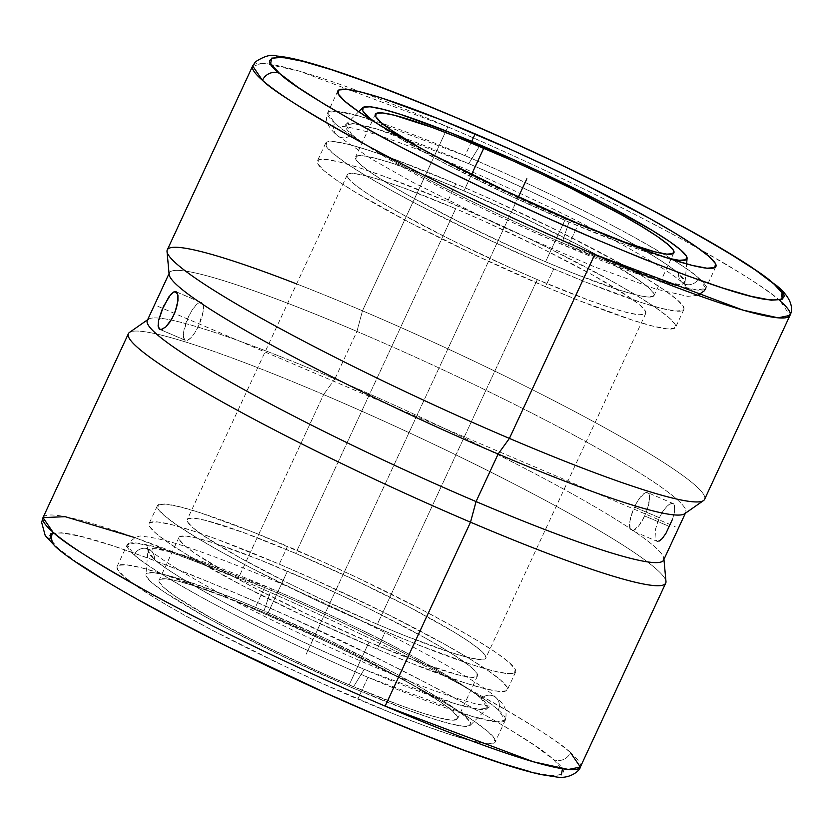<?xml version="1.0" encoding="UTF-8"?>
<svg xmlns="http://www.w3.org/2000/svg" width="833" height="833" viewBox="0 0 833 833"><rect width="100%" height="100%" fill="white"/><g stroke="black" fill="none" stroke-linecap="round" stroke-linejoin="round"><path stroke-width="0.62" stroke-dasharray="4.17 3.12" d="M704.603 499.321A296.194 28.384 24.9 0 0 362.48 310.813L447.862 126.876A296.194 28.384 -155.1 0 1 699.543 249.057A296.194 28.384 -155.1 0 1 780.209 301.036A13.161 12.443 131.1 0 0 777.501 286.333A13.161 12.443 -48.9 0 1 780.209 301.036L789.986 315.384M568.429 245.475L672.72 284.636L697.388 290.051L705.79 288.333L698.783 278.128A10.975 10.36 -49 0 1 682.581 282.793A10.975 10.36 -49 0 1 678.624 273.599L685.08 282.148L678.864 284.407L657.466 280.086L561.577 244.277C501.664 218.267 451.892 194.318 412.231 172.441C377.755 153.105 357.576 140.402 351.693 134.332A10.975 10.36 -49 0 1 337.23 135.519A10.975 10.36 -49 0 1 334.679 123.024C341.238 129.792 363.709 143.942 402.11 165.475C441.146 187.008 506.828 219.318 568.429 245.475L578.539 223.681L568.429 245.475A208.437 19.982 24.9 0 0 705.79 288.333A208.437 19.982 24.9 0 0 698.783 278.128C692.223 271.36 669.742 257.21 631.352 235.677C592.315 214.143 526.633 181.833 465.033 155.677A208.437 19.982 24.9 0 0 327.671 112.819A208.437 19.982 24.9 0 0 334.679 123.024A208.437 19.982 24.9 0 0 568.429 245.475M580.341 767.037A296.194 28.384 24.9 0 0 570.501 752.636A13.161 12.443 -48.9 0 1 553.476 759.623C568.887 771.577 566.378 776.71 545.948 775.023C520.031 771.504 463.502 751.553 376.36 715.172C292.789 679.697 203.616 635.839 150.586 606.58C98.409 577.331 67.869 558.1 58.956 548.905L58.841 548.801A13.161 12.443 -48.9 0 1 55.717 546.844A13.161 12.443 131.1 0 0 58.841 548.801L49.98 538.972M364.26 669.347L455.62 703.833L478.423 709.206L487.232 708.352L481.307 698.668A10.975 10.36 -49 0 1 495.77 697.471A10.975 10.36 -49 0 1 498.321 709.976L505.329 720.181L496.926 721.899L472.259 716.474L367.967 677.312C306.377 651.167 240.685 618.857 201.648 597.313C163.258 575.79 140.777 561.64 134.228 554.872A10.975 10.36 -49 0 1 150.419 550.207A10.975 10.36 -49 0 1 154.386 559.401C160.269 565.472 180.449 578.175 214.924 597.511C254.575 619.388 304.357 643.336 364.26 669.347L352.744 687.996A178.918 17.149 24.9 0 0 470.301 725.293A178.918 17.149 24.9 0 0 263.988 610.922L271.433 588.723A187.154 17.941 -155.1 0 1 481.307 698.668A187.154 17.941 -155.1 0 1 487.232 708.352A187.154 17.941 -155.1 0 1 364.26 669.347A187.154 17.941 -155.1 0 1 154.386 559.401A187.154 17.941 -155.1 0 1 147.93 550.852A187.154 17.941 -155.1 0 1 271.433 588.723L263.988 610.922L327.171 639.327L387.491 669.274L413.647 683.393L435.763 696.211L452.975 707.227L464.637 716.026L470.291 722.263L469.729 725.71L462.95 726.22L450.247 723.783L432.088 718.483L409.17 710.539L352.744 687.996L289.561 659.59L229.242 629.633L203.085 615.514L163.757 591.68L152.095 582.881L146.441 576.644L147.004 573.208L153.772 572.698L166.485 575.134L184.645 580.424L234.354 598.667L263.988 610.922A178.918 17.149 24.9 0 0 145.921 574.718A178.918 17.149 24.9 0 0 352.744 687.996L364.26 669.347M471.676 141.371L465.033 155.677L360.741 116.516L336.074 111.101L327.671 112.819L334.679 123.024A10.975 10.36 131 0 0 337.23 135.519A10.975 10.36 131 0 0 351.693 134.332A187.154 17.941 24.9 0 0 561.577 244.277A187.154 17.941 24.9 0 0 685.08 282.148A187.154 17.941 24.9 0 0 678.624 273.599A187.154 17.941 24.9 0 0 468.74 163.653L480.266 145.004L468.74 163.653A187.154 17.941 24.9 0 0 345.768 124.638A187.154 17.941 24.9 0 0 351.693 134.332L345.768 124.638L354.577 123.794L377.38 129.157L468.74 163.653C528.643 189.664 578.425 213.612 618.076 235.489C652.551 254.815 672.731 267.518 678.624 273.599A10.975 10.36 131 0 0 682.581 282.793A10.975 10.36 131 0 0 698.783 278.128A208.437 19.982 24.9 0 0 465.033 155.677L471.676 141.371M569.012 222.078L561.577 244.277L569.012 222.078L505.829 193.673L445.509 163.716L397.237 136.779L375.1 122.284A178.918 17.149 -155.1 0 0 569.012 222.078A178.918 17.149 -155.1 0 0 667.941 258.209L648.355 252.566L625.437 244.621L569.012 222.078M684.653 513.753A284.615 27.281 24.9 0 0 356.951 331.419L362.48 310.813A296.194 28.384 -155.1 0 1 703.531 500.56M663.62 560.099A284.615 27.281 24.9 0 0 334.876 378.963L356.951 331.419A284.615 27.281 -155.1 0 1 685.694 512.555L685.372 513.243M667.774 530.1L672.543 519.146L674.459 512.264L674.511 505.037L672.512 503.299L669.211 504.402L667.243 505.995L663.11 510.962L659.33 517.689L655.602 528.83L655.071 537.806L656.456 540.961L657.601 541.46L662.277 538.524L667.774 530.1M565.451 218.985A164.559 15.775 -155.1 0 1 419.842 147.816L478.725 178.991L507.339 192.85L565.451 218.985L545.584 261.77L565.451 218.985L619.565 240.529A164.559 15.775 -155.1 0 1 565.451 218.985M463.96 190.882A164.559 15.775 24.9 0 0 355.514 157.041A164.559 15.775 24.9 0 0 545.584 261.77L572.844 273.037L618.555 289.811L635.256 294.684L646.949 296.923L653.176 296.454L653.697 293.289L648.501 287.552L637.776 279.461L601.603 257.543L577.54 244.558L522.072 217.017L463.96 190.882L436.711 179.616L390.989 162.841L374.288 157.968L362.605 155.729L356.378 156.198L355.847 159.363L361.053 165.101L371.778 173.191L387.605 183.322L407.951 195.109L458.858 221.786L516.762 249.15L545.584 261.77A164.559 15.775 24.9 0 0 654.03 295.611A164.559 15.775 24.9 0 0 463.96 190.882L471.582 174.461L463.96 190.882M665.973 581.476A296.194 28.384 24.9 0 0 323.6 394.592L334.876 378.963A284.615 27.281 -155.1 0 1 663.859 558.537L663.943 559.412M184.822 340.051L160.519 329.701L184.822 340.051L183.531 336.938L183.739 331.472L188.341 317.05L192.027 310.272L195.932 305.211L199.451 302.618L202.065 302.9A20.565 6.466 -66.9 0 0 201.503 302.556A20.565 6.466 -66.9 0 0 187.914 317.987A20.565 6.466 -66.9 0 0 184.822 340.051A20.565 6.466 -66.9 0 0 185.384 340.395A20.565 6.466 -66.9 0 0 198.972 324.964A20.565 6.466 -66.9 0 0 202.065 302.9L203.356 306.013L203.148 311.48L198.546 325.911L194.86 332.679L190.955 337.74L187.435 340.333L184.822 340.051M176.534 292.029L202.065 302.9L176.534 292.029M672.543 519.146L674.459 512.264L674.907 506.901L673.71 503.83L671.002 503.496L667.243 505.995L663.11 510.962L659.33 517.689L634.454 507.089A20.565 6.466 113.1 0 1 647.616 492.595A20.565 6.466 113.1 0 1 644.659 515.95L639.015 525.519L633.549 530.371L632.101 530.6L630.112 528.872L629.852 521.52L632.872 510.796L638.14 500.321L643.888 493.615L647.022 492.438L649.011 494.167L649.563 498.54L647.574 508.505L644.659 515.95L669.534 526.55L644.659 515.95A20.565 6.466 113.1 0 1 631.497 530.444A20.565 6.466 113.1 0 1 634.454 507.089L659.33 517.689L656.519 525.165L655.061 532.245L655.071 537.806L657.018 541.315L631.497 530.444M656.456 540.961L658.976 541.211M50.948 533.568L61.725 532.787L81.873 536.681L110.643 545.074L146.91 557.662L189.299 573.958L236.166 593.335L285.719 615.046L385.252 662.089L431.411 685.611L472.759 707.935L507.714 728.188L534.932 745.608L553.476 759.623A13.161 12.443 131.1 0 0 570.501 752.636A296.194 28.384 24.9 0 0 238.217 578.529L323.6 394.592A296.194 28.384 -155.1 0 1 665.723 583.1M553.747 268.861A197.463 18.93 -155.1 0 1 325.661 143.193A197.463 18.93 -155.1 0 1 455.797 183.791L447.529 201.628A197.463 18.93 24.9 0 0 317.394 161.019A197.463 18.93 24.9 0 0 545.469 286.687L553.747 268.861L545.469 286.687L475.747 255.335L409.18 222.276L355.899 192.558L336.896 180.397L324.027 170.682L317.789 163.799L318.414 159.998L325.89 159.436L339.916 162.133L359.96 167.974L385.252 176.742L447.529 201.628L517.251 232.98L551.592 249.608L612.692 281.616L637.099 295.757L656.102 307.918L668.972 317.623L675.209 324.516L674.584 328.306L667.108 328.879L653.082 326.182L633.038 320.341L578.175 300.203L545.469 286.687A197.463 18.93 24.9 0 0 675.605 327.296A197.463 18.93 24.9 0 0 447.529 201.628L455.797 183.791A197.463 18.93 -155.1 0 1 683.883 309.47A197.463 18.93 -155.1 0 1 553.747 268.861L484.025 237.509L417.448 204.449L388.584 188.872L364.177 174.722L345.174 162.57L332.305 152.856L326.067 145.973L326.692 142.172L334.168 141.61L348.194 144.296L368.238 150.148L393.53 158.916L455.797 183.791L490.387 198.941L559.87 231.782L620.97 263.79L645.377 277.93L664.37 290.092L677.239 299.797L683.487 306.679L682.852 310.48L675.386 311.042L661.36 308.356L641.316 302.514L586.453 282.377L553.747 268.861M537.316 279.596A164.559 15.775 -155.1 0 1 347.246 174.878A164.559 15.775 -155.1 0 1 455.682 208.708L295.694 553.393A164.559 15.775 24.9 0 0 187.248 519.553A164.559 15.775 24.9 0 0 377.318 624.281L537.316 279.596L377.318 624.281L404.567 635.548L450.289 652.322L466.99 657.195L478.673 659.434L484.9 658.965L485.431 655.8L480.224 650.063L469.5 641.972L453.662 631.841L409.274 607.07L353.796 579.529L295.694 553.393L243.798 532.662L206.022 520.49L194.328 518.241L188.102 518.709L187.581 521.875L192.777 527.612L203.502 535.702L239.675 557.621L290.592 584.297L319.206 598.156L377.318 624.281A164.559 15.775 24.9 0 0 485.764 658.122A164.559 15.775 24.9 0 0 295.694 553.393L455.682 208.708A164.559 15.775 -155.1 0 1 645.752 313.437A164.559 15.775 -155.1 0 1 537.316 279.596L589.202 300.328L610.277 307.637L626.989 312.51L638.672 314.759L644.898 314.28L645.419 311.115L640.223 305.378L629.498 297.287L593.325 275.369L542.418 248.703L484.514 221.339L455.682 208.708L403.797 187.977L382.722 180.667L366.01 175.805L354.327 173.556L348.1 174.024L347.58 177.19L352.776 182.927L363.5 191.017L379.338 201.159L399.673 212.936L450.58 239.612L508.484 266.976L537.316 279.596M134.228 554.872A208.437 19.982 -155.1 0 1 127.21 544.657A208.437 19.982 -155.1 0 1 264.582 587.525L254.461 609.319A208.437 19.982 24.9 0 0 117.099 566.45A208.437 19.982 24.9 0 0 357.857 699.106L367.967 677.312A208.437 19.982 -155.1 0 1 134.228 554.872L127.21 544.657L135.612 542.939L160.29 548.364L264.582 587.525C326.172 613.671 391.854 645.981 430.9 667.525C469.291 689.058 491.762 703.208 498.321 709.976A10.975 10.36 131 0 0 495.77 697.471A10.975 10.36 131 0 0 481.307 698.668C475.424 692.587 455.245 679.884 420.769 660.559C381.118 638.682 331.336 614.733 271.433 588.723L175.534 552.914L154.136 548.593L147.93 550.852L154.386 559.401A10.975 10.36 131 0 0 150.419 550.207A10.975 10.36 131 0 0 134.228 554.872M385.481 631.372A197.463 18.93 -155.1 0 1 157.395 505.704A197.463 18.93 -155.1 0 1 287.531 546.313L279.253 564.139A197.463 18.93 24.9 0 0 149.117 523.53A197.463 18.93 24.9 0 0 377.203 649.199L385.481 631.372L377.203 649.199L307.471 617.847L240.904 584.787L187.633 555.07L168.63 542.908L155.761 533.193L149.523 526.31L150.148 522.51L157.614 521.947L171.64 524.644L191.684 530.486L216.976 539.253L279.253 564.139L313.843 579.289L383.326 612.12L444.416 644.128L468.823 658.268L487.826 670.43L500.695 680.134L506.933 687.027L506.308 690.828L498.842 691.39L484.806 688.693L464.762 682.852L409.909 662.714L377.203 649.199A197.463 18.93 24.9 0 0 507.339 689.807A197.463 18.93 24.9 0 0 279.253 564.139L287.531 546.313A197.463 18.93 -155.1 0 1 515.617 671.981A197.463 18.93 -155.1 0 1 385.481 631.372L315.749 600.02L249.182 566.961L220.308 551.384L195.901 537.233L176.908 525.082L164.039 515.367L157.791 508.484L158.426 504.683L165.892 504.121L179.918 506.818L199.962 512.659L254.825 532.787L322.121 561.463L357.253 577.665L423.83 610.714L452.694 626.301L477.101 640.442L496.104 652.603L508.973 662.308L515.211 669.201L514.586 672.991L507.11 673.553L493.084 670.867L473.04 665.026L418.187 644.888L385.481 631.372M369.04 642.108A164.559 15.775 -155.1 0 1 178.97 537.389A164.559 15.775 -155.1 0 1 287.416 571.23L267.549 614.015A164.559 15.775 24.9 0 0 159.103 580.174A164.559 15.775 24.9 0 0 349.173 684.903L369.04 642.108L349.173 684.903A164.559 15.775 24.9 0 0 457.619 718.744A164.559 15.775 24.9 0 0 267.549 614.015L287.416 571.23A164.559 15.775 -155.1 0 1 477.486 675.948A164.559 15.775 -155.1 0 1 369.04 642.108L420.936 662.839L458.712 675.022L470.406 677.271L476.632 676.792L477.153 673.637L471.947 667.889L461.222 659.798L445.395 649.667L425.059 637.88L374.142 611.214L345.518 597.355L316.238 583.85L260.156 559.963L214.445 543.178L197.744 538.316L186.051 536.067L179.824 536.535L179.303 539.701L184.499 545.438L195.224 553.539L231.397 575.457L255.46 588.442L310.928 615.983L369.04 642.108M267.549 614.015L240.3 602.748L194.578 585.974L177.877 581.101L166.194 578.862L159.967 579.331L159.447 582.496L164.642 588.233L175.367 596.324L211.54 618.242L262.447 644.909L320.351 672.273L349.173 684.903L401.069 705.634L422.144 712.944L438.856 717.817L450.538 720.056L456.765 719.587L457.286 716.422L452.09 710.684L441.365 702.594L405.192 680.676L354.275 653.999L325.661 640.14L267.549 614.015M367.967 677.312L357.857 699.106A208.437 19.982 24.9 0 0 495.219 741.974A208.437 19.982 24.9 0 0 254.461 609.319L264.582 587.525A208.437 19.982 -155.1 0 1 498.321 709.976A208.437 19.982 -155.1 0 1 505.329 720.181A208.437 19.982 -155.1 0 1 367.967 677.312M77.386 562.816L58.841 548.801C43.431 536.848 45.94 531.714 66.369 533.401C92.286 536.921 148.815 556.871 235.958 593.252C319.528 628.728 408.701 672.575 461.732 701.844C513.909 731.093 544.449 750.314 553.362 759.519L562.337 769.453M561.369 774.857L550.592 775.627L530.444 771.743M139.559 600.489L104.604 580.226M254.461 609.319L219.943 595.054L162.039 573.791L140.881 567.627L126.075 564.784L118.182 565.378L117.526 569.387L124.107 576.655L137.695 586.911L157.749 599.739L183.51 614.671L213.987 631.122L284.251 666.015L321.34 683.112L392.374 713.371L423.591 725.366L450.278 734.623L471.436 740.797L486.243 743.64L494.136 743.036L494.792 739.027L488.211 731.759L474.623 721.513L454.568 708.675L428.808 693.754L398.33 677.302L328.067 642.41L254.461 609.319M570.501 752.636C561.255 743.046 529.34 722.94 474.768 692.327C419.28 661.694 325.818 615.712 238.217 578.529L135.071 537.681M128.397 333.679A296.194 28.384 -155.1 0 1 323.6 394.592L238.217 578.529A296.194 28.384 24.9 0 0 43.014 517.616M673.71 503.83L647.616 492.595M160.811 329.712L185.384 340.395M165.757 327.005L162.008 329.493M177.075 292.664L177.7 294.111M147.628 319.747L148.347 319.247A284.615 27.281 -155.1 0 1 334.876 378.963L323.6 394.592A296.194 28.384 24.9 0 0 129.469 332.44M169.057 273.578L169.38 272.891A284.615 27.281 -155.1 0 1 356.951 331.419L334.876 378.963A284.615 27.281 24.9 0 0 147.306 320.434M174.024 291.789L175.399 291.529M159.301 329.17L158.489 327.952M296.621 283.918A296.194 28.384 -155.1 0 1 362.48 310.813L356.951 331.419A284.615 27.281 24.9 0 0 169.141 274.453M780.209 301.036C770.994 291.456 739.1 271.35 684.518 240.727C629.019 210.083 535.504 164.08 447.862 126.876L299.62 71.211L264.592 63.516L252.659 65.963A296.194 28.384 -155.1 0 1 447.862 126.876L362.48 310.813A296.194 28.384 24.9 0 0 167.277 249.9M518.428 196.911L306.159 654.207L518.428 196.911M157.801 306.294L675.199 526.706M697.929 295.309L687.777 296.34L655.717 289.03L595.106 267.122L500.06 225.795L411.273 181.5L370.987 158.686L337.063 135.383C321.694 121.993 327.369 113.486 327.671 112.819L337.781 91.026M358.7 111.705L345.768 124.638L342.248 126.678C343.904 126.085 351.849 127.709 366.114 131.541C381.337 135.977 400.788 142.839 424.445 152.127C454.953 164.153 487.69 178.293 522.655 194.558C596.209 228.586 664.849 266.799 682.008 282.325L685.788 286.146L685.08 282.148L686.611 263.915M470.301 725.293L487.232 708.352L490.752 706.311L477.278 704.239C452.652 698.116 415.198 684.341 364.927 662.881C309.303 638.849 258.501 614.327 212.519 589.306C178.574 570.345 158.062 557.464 151.002 550.665L147.212 546.844L147.93 550.852L145.921 574.718M117.099 566.45L127.21 544.657C134.04 537.254 139.871 534.578 144.734 536.629C166.267 538.732 199.399 550.707 238.332 566.055C337.323 604.602 477.601 677.864 495.937 697.606C504.465 703.333 507.599 710.851 505.329 720.181L495.219 741.974M375.381 114.256L355.514 157.041M175.982 291.685L201.503 302.556M325.661 143.193L317.394 161.019M347.246 174.878L187.248 519.553M157.395 505.704L149.117 523.53M178.97 537.389L159.103 580.174M477.486 675.948L457.619 718.744M515.617 671.981L507.339 689.807M645.752 313.437L485.764 658.122M683.883 309.47L675.605 327.296M673.897 252.826L654.03 295.611M715.901 266.539L705.79 288.333"/><path stroke-width="1.25" d="M279.638 73.481C288.551 82.675 319.049 101.876 371.154 131.093C424.112 160.321 513.18 204.137 596.74 239.623C683.893 276.025 740.495 296.007 766.527 299.578C787.039 301.307 789.611 296.194 774.221 284.24A13.161 12.443 -48.9 0 1 777.501 286.333A13.161 12.443 131.1 0 0 774.221 284.24L774.044 284.095C765.142 274.9 734.633 255.7 682.539 226.482C629.571 197.254 540.513 153.439 456.953 117.953C369.79 81.551 313.198 61.559 287.166 57.998C266.643 56.259 264.082 61.371 279.471 73.325L279.471 73.325A13.161 12.443 131.1 0 0 262.447 80.312A13.161 12.443 -48.9 0 1 279.471 73.325L270.652 63.516L271.662 58.133L282.46 57.373L302.639 61.267L331.419 69.68L367.697 82.28L410.086 98.575L456.953 117.953L506.495 139.663L556.819 162.872L605.997 186.696L652.145 210.218L693.472 232.522L728.417 252.774L755.625 270.184L774.221 284.24L783.041 294.049L782.031 299.443L771.233 300.203L751.054 296.298L722.273 287.885L685.996 275.296L643.607 259.001L596.74 239.623L547.187 217.913L496.864 194.693L447.685 170.88L401.548 147.358L360.21 125.044L325.276 104.791L298.068 87.382L279.638 73.481M789.986 315.384L778.064 317.821L743.036 310.136L594.793 254.471C507.151 217.267 413.626 171.254 358.128 140.61C303.556 109.987 271.652 89.891 262.447 80.312A296.194 28.384 -155.1 0 1 252.659 65.963L255.45 61.819C264.384 56.019 271.402 54.072 276.535 56.009C284.292 56.654 294.184 58.633 306.211 61.934C327.431 67.712 354.577 76.959 387.647 89.683C459.233 117.474 534.692 151.127 614.036 190.632C673.189 220.318 718.994 245.818 751.46 267.112L777.356 286.208C795.63 301.379 791.569 312.604 789.986 315.384A296.194 28.384 -155.1 0 1 594.793 254.471L509.411 438.408A296.194 28.384 24.9 0 0 704.603 499.321L789.986 315.384A296.194 28.384 -155.1 0 0 780.209 301.036M135.071 537.681L65.193 516.679L43.014 517.616L52.854 532.016A13.161 12.443 131.1 0 0 55.561 546.708A13.161 12.443 131.1 0 0 55.717 546.844A13.161 12.443 -48.9 0 1 55.561 546.708A13.161 12.443 -48.9 0 1 52.854 532.016C62.1 541.606 94.004 561.713 148.576 592.325C204.075 622.959 297.537 668.93 385.138 706.124L533.37 761.789L568.408 769.473L580.341 767.037L570.501 752.636M578.539 223.681A208.437 19.982 -155.1 0 1 337.781 91.026A208.437 19.982 -155.1 0 1 475.154 133.894L471.676 141.371L475.154 133.894A208.437 19.982 -155.1 0 1 715.901 266.539A208.437 19.982 -155.1 0 1 578.539 223.681L644.273 249.942L670.971 259.198L692.129 265.373L706.936 268.205L714.818 267.612L715.485 263.603L708.893 256.335L695.305 246.089L675.251 233.25L649.49 218.329L585.005 184.541L548.749 166.985L511.66 149.878L440.626 119.619L382.722 98.367L361.564 92.203L346.757 89.36L338.864 89.954L338.208 93.962L344.8 101.23L358.377 111.487L378.432 124.315L404.192 139.246L434.67 155.698L504.933 190.58L578.539 223.681M480.266 145.004A178.918 17.149 -155.1 0 1 687.079 258.282A178.918 17.149 -155.1 0 1 667.941 258.209L679.228 260.302L685.996 259.792L686.569 256.345L680.905 250.108L669.253 241.31L652.031 230.293L603.758 203.367L543.439 173.41L511.597 158.728L450.622 132.749L400.923 114.506L382.753 109.217L370.05 106.78L363.282 107.29L362.709 110.727L368.363 116.964L375.1 122.284A178.918 17.149 -155.1 0 1 362.699 107.707A178.918 17.149 -155.1 0 1 480.266 145.004M580.341 767.037C580.132 770.515 569.855 779.344 556.517 776.991L541.315 774.617C525.425 771.202 504.246 764.777 477.778 755.354C443.833 743.234 404.9 727.667 360.97 708.633C281.471 674.209 194.443 631.601 133.915 597.438C93.379 574.354 67.317 557.485 55.707 546.844L45.211 535.536L41.65 522.416L43.014 517.616A296.194 28.384 24.9 0 0 52.854 532.016A296.194 28.384 24.9 0 0 385.138 706.124L470.52 522.187L385.138 706.124A296.194 28.384 24.9 0 0 580.341 767.037L665.723 583.1A296.194 28.384 -155.1 0 1 470.52 522.187L476.06 501.57L470.52 522.187A296.194 28.384 24.9 0 0 665.973 581.476L663.859 558.537A284.615 27.281 -155.1 0 1 476.06 501.57L498.124 454.027L476.06 501.57A284.615 27.281 24.9 0 0 663.62 560.099L685.694 512.555A284.615 27.281 -155.1 0 1 498.124 454.027L509.411 438.408L498.124 454.027A284.615 27.281 24.9 0 0 684.653 513.753L703.531 500.56A296.194 28.384 -155.1 0 1 509.411 438.408A296.194 28.384 -155.1 0 1 167.027 251.524A296.194 28.384 -155.1 0 1 296.621 283.918M419.842 147.816A164.559 15.775 -155.1 0 1 375.381 114.256A164.559 15.775 -155.1 0 1 483.827 148.097L471.582 174.461L483.827 148.097A164.559 15.775 -155.1 0 1 673.897 252.826A164.559 15.775 -155.1 0 1 619.565 240.529L655.123 251.899L666.817 254.138L673.033 253.669L673.564 250.504L668.358 244.767L657.633 236.676L641.806 226.545L621.46 214.758L570.553 188.081L541.929 174.222L512.649 160.717L456.567 136.831L431.931 127.366L394.155 115.183L382.462 112.944L376.235 113.413L375.714 116.578L380.91 122.316L391.635 130.406L419.832 147.816M159.894 329.545L158.093 326.099L158.541 320.726L163.476 306.44L170.734 294.476L174.024 291.789L177.075 292.664M176.013 291.696L177.929 295.184L177.939 300.755L176.481 307.835L173.66 315.322L169.88 322.048L165.757 327.005L160.811 329.712M658.976 541.211L662.277 538.524L665.942 533.359L672.543 519.146M562.337 769.453L561.369 774.857M530.444 771.743L501.674 763.34L465.408 750.752L423.018 734.467L376.152 715.089L326.598 693.379L227.055 646.335L180.907 622.803L139.559 600.489M104.604 580.226L77.386 562.816M49.98 538.972L50.948 533.568M167.027 251.524L169.141 274.453A284.615 27.281 24.9 0 0 498.124 454.027A284.615 27.281 -155.1 0 1 169.38 272.891L147.306 320.434A284.615 27.281 24.9 0 0 476.06 501.57A284.615 27.281 -155.1 0 1 148.347 319.247L129.469 332.44A296.194 28.384 24.9 0 0 470.52 522.187A296.194 28.384 -155.1 0 1 128.397 333.679L43.014 517.616M162.071 329.472L159.301 329.17M177.7 294.111L177.939 300.755L175.232 311.594L171.858 318.841L165.757 327.005M175.399 291.529L176.534 292.029M158.489 327.952L158.541 320.726L161.862 310.147L168.922 296.787L174.024 291.789M167.277 249.9A296.194 28.384 24.9 0 0 509.411 438.408L594.793 254.471A296.194 28.384 -155.1 0 1 262.447 80.312L252.659 65.963L167.277 249.9M526.841 178.783L518.428 196.911L526.841 178.783M705.79 288.333L704.281 290.811L697.929 295.309M686.611 263.915L687.069 258.365M358.7 111.705L362.657 107.749"/></g></svg>
